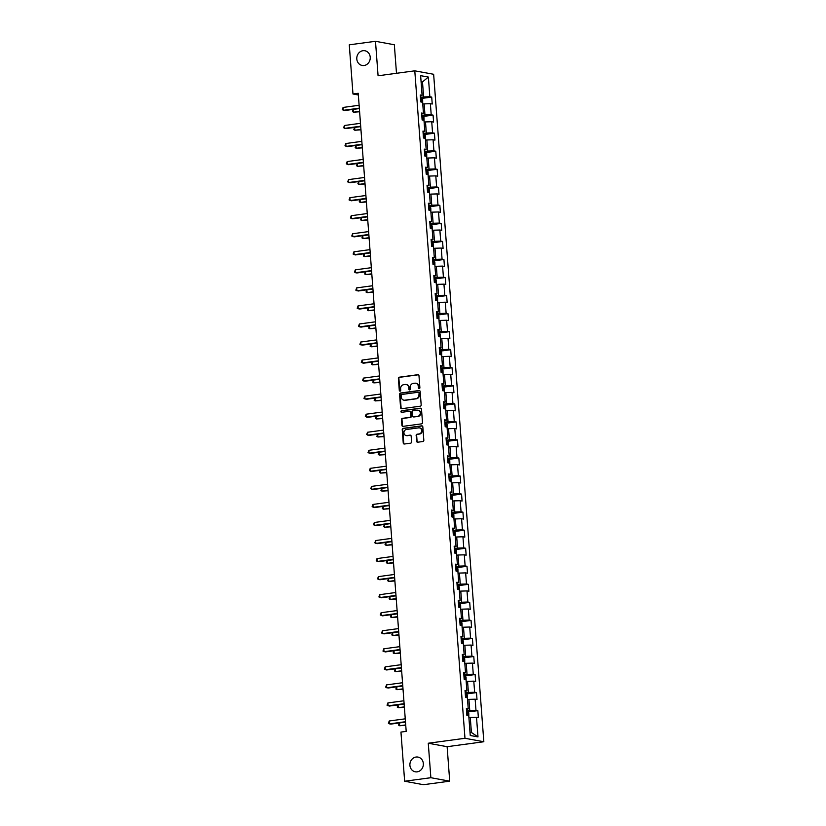 <?xml version="1.0" encoding="UTF-8"?>
<svg xmlns="http://www.w3.org/2000/svg" width="826" height="826" viewBox="0 0 826 826"><rect width="100%" height="100%" fill="white"/><g stroke="black" fill="none" stroke-linecap="round" stroke-linejoin="round"><path stroke-width="1.24" d="M419.226 388.643A0.805 0.723 -79.6 0 0 419.887 387.755L418.978 375.685A1.146 1.032 -79.6 0 0 417.863 374.694L399.33 377.193A1.146 1.032 -79.6 0 0 398.39 378.463L399.299 390.533A0.805 0.723 -79.6 0 0 400.734 390.337L400.62 388.778A3.676 3.294 -79.6 0 1 403.646 384.699L405.184 384.493A3.676 3.294 -79.6 0 1 408.756 387.683L408.87 389.242A0.805 0.723 -79.6 0 0 410.315 389.046L410.192 387.487A3.676 3.294 -79.6 0 1 413.217 383.409L414.755 383.202A3.676 3.294 -79.6 0 1 418.328 386.392L418.441 387.952A0.805 0.723 -79.6 0 0 419.226 388.643M416.067 757.039A7.486 6.711 -79.6 0 0 409.902 764.287A7.486 6.711 -79.6 0 0 415.272 771.794A7.486 6.711 -79.6 0 0 417.182 771.845A7.486 6.711 -79.6 0 0 423.346 764.597A7.486 6.711 -79.6 0 0 417.977 757.081A7.486 6.711 -79.6 0 0 416.067 757.039M362.955 50.706A7.486 6.711 -79.6 0 0 356.791 57.954A7.486 6.711 -79.6 0 0 362.16 65.46A7.486 6.711 -79.6 0 0 364.07 65.512A7.486 6.711 -79.6 0 0 370.234 58.264A7.486 6.711 -79.6 0 0 364.865 50.747A7.486 6.711 -79.6 0 0 362.955 50.706M416.572 441.218A1.146 1.032 -79.6 0 0 417.688 442.22L422.881 441.518A1.146 1.032 -79.6 0 0 423.831 440.237L422.819 426.846A1.146 1.032 -79.6 0 0 421.704 425.844L403.181 428.343A1.146 1.032 -79.6 0 0 402.231 429.613L403.243 443.015A1.146 1.032 -79.6 0 0 404.358 444.016L410.636 443.17A1.146 1.032 -79.6 0 0 411.585 441.889L411.152 436.159A1.146 1.032 -79.6 0 0 410.037 435.157L406.919 435.581A3.067 2.757 -79.6 0 1 406.464 429.51L418.658 427.858A3.067 2.757 -79.6 0 1 421.652 430.965A3.067 2.757 -79.6 0 1 419.123 433.939L417.089 434.208A1.146 1.032 -79.6 0 0 416.139 435.488L417.078 441.311A1.146 1.032 -79.6 0 0 417.657 442.22M428.271 743.235L430.862 777.71L404.647 781.241L423.501 784.7L449.716 781.169L447.124 746.694L483.829 741.748L464.976 738.289L428.271 743.235L447.124 746.694M396.49 73.287L394.343 44.759L375.489 41.3L378.081 75.775L414.786 70.829L464.976 738.289M375.489 41.3L349.274 44.831L352.97 93.999L358.339 94.98M404.647 781.241L400.951 732.084L406.196 731.371L358.216 93.286L352.97 93.999M420.227 406.206A1.146 1.032 -79.6 0 0 421.177 404.926L420.166 391.534A1.146 1.032 -79.6 0 0 419.05 390.533L400.527 393.031A1.146 1.032 -79.6 0 0 399.577 394.301L400.589 407.703A1.146 1.032 -79.6 0 0 401.704 408.705L420.227 406.206M421.497 409.19L422.499 422.582A1.146 1.032 -79.6 0 1 421.559 423.862L403.026 426.361A1.146 1.032 -79.6 0 1 401.911 425.359L401.488 419.629A1.146 1.032 -79.6 0 1 402.427 418.348L409.944 417.337A1.146 1.032 -79.6 0 0 410.883 416.067L410.605 412.257A1.146 1.032 -79.6 0 0 409.49 411.265L401.663 412.319A0.805 0.723 -79.6 0 1 401.539 410.728L420.382 408.189A1.146 1.032 -79.6 0 1 421.497 409.19M483.829 741.748L433.64 74.278L414.786 70.829M477.841 710.649L475.983 710.308L475.146 699.199L477.005 699.539L476.488 692.601L474.63 692.26L473.794 681.151L475.652 681.491L475.126 674.553L473.267 674.212L472.431 663.113L474.3 663.454L473.773 656.505L471.914 656.164L471.078 645.065L472.937 645.405L472.42 638.467L470.552 638.126L469.726 627.017L471.584 627.357L471.057 620.419L469.199 620.078L468.363 608.968L470.221 609.309L469.705 602.371L467.846 602.03L467.01 590.92L468.869 591.271L468.342 584.323L466.483 583.982L465.647 572.883L467.506 573.223L466.989 566.285L465.131 565.934L464.295 554.835L466.153 555.175L465.637 548.237L463.768 547.896L462.942 536.786L464.801 537.127L464.274 530.189L462.415 529.848L461.579 518.738L463.438 519.079L462.921 512.141L461.063 511.8L460.227 500.701L462.085 501.041L461.558 494.093L459.7 493.752L458.864 482.652L460.722 482.993L460.206 476.055L458.347 475.714L457.511 464.604L459.37 464.945L458.843 458.007L456.985 457.666L456.148 446.556L458.017 446.897L457.49 439.959L455.632 439.618L454.796 428.508L456.654 428.849L456.138 421.91L454.269 421.57L453.443 410.47L455.302 410.811L454.775 403.862L452.916 403.522L452.08 392.422L453.939 392.763L453.422 385.825L451.564 385.484L450.728 374.374L452.586 374.715L452.059 367.776L450.201 367.436L449.365 356.326L451.223 356.667L450.707 349.728L448.848 349.388L448.012 338.288L449.871 338.629L449.354 331.68L447.485 331.34L446.66 320.24L448.518 320.581L447.991 313.643L446.133 313.302L445.297 302.192L447.155 302.533L446.639 295.594L444.78 295.254L443.944 284.144L445.803 284.485L445.276 277.546L443.417 277.206L442.581 266.096L444.44 266.437L443.923 259.498L442.065 259.157L441.229 248.058L443.087 248.399L442.56 241.45L440.702 241.109L439.866 230.01L441.734 230.351L441.208 223.412L439.349 223.072L438.513 211.962L440.372 212.303L439.855 205.364L437.986 205.024L437.16 193.914L439.019 194.255L438.492 187.316L436.634 186.975L435.798 175.866L437.656 176.206L437.14 169.268L435.281 168.927L434.445 157.828L436.304 158.169L435.777 151.22L433.918 150.879L433.082 139.78L434.941 140.121L434.424 133.182L432.566 132.841L431.73 121.732L433.588 122.072L433.072 115.134L431.203 114.793L430.377 103.684L432.235 104.024L431.709 97.086L429.85 96.745L428.374 77.076L420.63 75.662L422.107 95.331L420.248 94.99L420.764 101.928L422.623 102.269L423.459 113.368L421.601 113.028L422.127 119.977L423.986 120.317L424.822 131.417L422.964 131.076L423.48 138.014L425.338 138.355L426.175 149.465L424.316 149.124L424.843 156.062L426.701 156.403L427.538 167.513L425.669 167.172L426.195 174.11L428.054 174.451L428.89 185.561L427.032 185.21L427.548 192.159L429.417 192.499L430.243 203.599L428.384 203.258L428.911 210.196L430.769 210.547L431.606 221.647L429.747 221.306L430.263 228.244L432.122 228.585L432.958 239.695L431.1 239.354L431.626 246.293L433.485 246.633L434.321 257.743L432.463 257.402L432.979 264.341L434.837 264.681L435.674 275.781L433.815 275.44L434.331 282.389L436.2 282.729L437.026 293.829L435.168 293.488L435.694 300.427L437.553 300.767L438.389 311.877L436.531 311.536L437.047 318.475L438.905 318.815L439.742 329.925L437.883 329.584L438.41 336.523L440.268 336.863L441.105 347.973L439.246 347.632L439.762 354.571L441.621 354.912L442.457 366.011L440.599 365.67L441.125 372.619L442.984 372.96L443.82 384.059L441.951 383.718L442.478 390.657L444.336 390.997L445.173 402.107L443.314 401.766L443.83 408.705L445.699 409.046L446.525 420.155L444.667 419.815L445.193 426.753L447.052 427.094L447.888 438.193L446.03 437.852L446.546 444.801L448.404 445.142L449.241 456.241L447.382 455.9L447.909 462.839L449.767 463.18L450.604 474.289L448.745 473.948L449.261 480.887L451.12 481.228L451.956 492.337L450.098 491.997L450.614 498.935L452.483 499.276L453.309 510.385L451.45 510.045L451.977 516.983L453.835 517.324L454.672 528.423L452.813 528.082L453.329 535.031L455.188 535.372L456.024 546.471L454.166 546.131L454.692 553.069L456.551 553.41L457.387 564.519L455.529 564.179L456.045 571.117L457.903 571.458L458.74 582.567L456.881 582.227L457.408 589.165L459.266 589.506L460.103 600.616L458.234 600.275L458.76 607.213L460.619 607.554L461.455 618.653L459.597 618.313L460.113 625.261L461.982 625.602L462.808 636.701L460.949 636.361L461.476 643.299L463.334 643.64L464.171 654.75L462.312 654.409L462.828 661.347L464.687 661.688L465.523 672.798L463.665 672.457L464.191 679.395L466.05 679.736L466.886 690.835L465.028 690.495L465.544 697.443L467.402 697.784L468.239 708.884L466.38 708.543L466.897 715.481L468.765 715.822L470.242 735.491L477.986 736.916L476.509 717.247L478.368 717.587L477.841 710.649L467.795 712.002M467.537 699.581L468.92 699.395L469.746 710.494L466.556 710.928M469.746 710.494L475.983 710.308M468.92 699.395L475.146 699.199M468.239 708.884L466.463 709.658M466.184 681.533L467.557 681.347L468.394 692.456L465.203 692.88M468.394 692.456L474.63 692.26M467.557 681.347L473.794 681.151M466.886 690.835L465.11 691.61M464.821 663.485L466.205 663.299L467.041 674.408L463.84 674.832M467.041 674.408L473.267 674.212M466.205 663.299L472.431 663.113M465.523 672.798L463.747 673.572M463.469 645.436L464.842 645.251L465.678 656.36L462.488 656.794M465.678 656.36L471.914 656.164M464.842 645.251L471.078 645.065M464.171 654.75L462.395 655.524M462.116 627.399L463.489 627.213L464.326 638.312L461.135 638.746M464.326 638.312L470.552 638.126M463.489 627.213L469.726 627.017M462.808 636.701L461.032 637.476M460.753 609.351L462.137 609.165L462.963 620.264L459.772 620.698M462.963 620.264L469.199 620.078M462.137 609.165L468.363 608.968M461.455 618.653L459.679 619.428M459.401 591.302L460.774 591.117L461.61 602.226L458.42 602.65M461.61 602.226L467.846 602.03M460.774 591.117L467.01 590.92M460.103 600.616L458.327 601.38M458.038 573.254L459.421 573.068L460.258 584.178L457.057 584.612M460.258 584.178L466.483 583.982M459.421 573.068L465.647 572.883M458.74 582.567L456.964 583.342M456.685 555.206L458.058 555.02L458.895 566.13L455.704 566.564M458.895 566.13L465.131 565.934M458.058 555.02L464.295 554.835M457.387 564.519L455.611 565.294M455.332 537.168L456.706 536.983L457.542 548.082L454.352 548.516M457.542 548.082L463.768 547.896M456.706 536.983L462.942 536.786M456.024 546.471L454.248 547.246M453.97 519.12L455.343 518.934L456.179 530.034L452.989 530.468M456.179 530.034L462.415 529.848M455.343 518.934L461.579 518.738M454.672 528.423L452.896 529.198M452.617 501.072L453.99 500.886L454.827 511.996L451.636 512.419M454.827 511.996L461.063 511.8M453.99 500.886L460.227 500.701M453.309 510.385L451.533 511.16M451.254 483.024L452.638 482.838L453.464 493.948L450.273 494.382M453.464 493.948L459.7 493.752M452.638 482.838L458.864 482.652M451.956 492.337L450.18 493.112M449.902 464.986L451.275 464.801L452.111 475.9L448.921 476.334M452.111 475.9L458.347 475.714M451.275 464.801L457.511 464.604M450.604 474.289L448.828 475.064M448.539 446.938L449.922 446.752L450.759 457.852L447.558 458.285M450.759 457.852L456.985 457.666M449.922 446.752L456.148 446.556M449.241 456.241L447.465 457.015M447.186 428.89L448.559 428.704L449.396 439.814L446.205 440.237M449.396 439.814L455.632 439.618M448.559 428.704L454.796 428.508M447.888 438.193L446.112 438.967M445.834 410.842L447.207 410.656L448.043 421.766L444.853 422.189M448.043 421.766L454.269 421.57M447.207 410.656L453.443 410.47M446.525 420.155L444.749 420.93M444.471 392.794L445.854 392.608L446.68 403.718L443.49 404.151M446.68 403.718L452.916 403.522M445.854 392.608L452.08 392.422M445.173 402.107L443.397 402.881M443.118 374.756L444.491 374.57L445.328 385.67L442.137 386.103M445.328 385.67L451.564 385.484M444.491 374.57L450.728 374.374M443.82 384.059L442.044 384.833M441.755 356.708L443.139 356.522L443.975 367.622L440.774 368.055M443.975 367.622L450.201 367.436M443.139 356.522L449.365 356.326M442.457 366.011L440.681 366.785M440.403 338.66L441.776 338.474L442.612 349.584L439.422 350.007M442.612 349.584L448.848 349.388M441.776 338.474L448.012 338.288M441.105 347.973L439.329 348.737M439.05 320.612L440.423 320.426L441.26 331.536L438.069 331.969M441.26 331.536L447.485 331.34M440.423 320.426L446.66 320.24M439.742 329.925L437.966 330.699M437.687 302.564L439.06 302.388L439.897 313.488L436.706 313.921M439.897 313.488L446.133 313.302M439.06 302.388L445.297 302.192M438.389 311.877L436.613 312.651M436.334 284.526L437.708 284.34L438.544 295.44L435.354 295.873M438.544 295.44L444.78 295.254M437.708 284.34L443.944 284.144M437.026 293.829L435.25 294.603M434.972 266.478L436.355 266.292L437.181 277.402L433.991 277.825M437.181 277.402L443.417 277.206M436.355 266.292L442.581 266.096M435.674 275.781L433.898 276.555M433.619 248.43L434.992 248.244L435.829 259.354L432.638 259.777M435.829 259.354L442.065 259.157M434.992 248.244L441.229 248.058M434.321 257.743L432.545 258.517M432.256 230.382L433.64 230.196L434.476 241.306L431.275 241.739M434.476 241.306L440.702 241.109M433.64 230.196L439.866 230.01M432.958 239.695L431.182 240.469M430.904 212.344L432.277 212.158L433.113 223.257L429.923 223.691M433.113 223.257L439.349 223.072M432.277 212.158L438.513 211.962M431.606 221.647L429.83 222.421M429.551 194.296L430.924 194.11L431.761 205.209L428.57 205.643M431.761 205.209L437.986 205.024M430.924 194.11L437.16 193.914M430.243 203.599L428.467 204.373M428.188 176.248L429.572 176.062L430.398 187.172L427.207 187.595M430.398 187.172L436.634 186.975M429.572 176.062L435.798 175.866M428.89 185.561L427.114 186.325M426.835 158.2L428.209 158.014L429.045 169.124L425.855 169.547M429.045 169.124L435.281 168.927M428.209 158.014L434.445 157.828M427.538 167.513L425.762 168.287M425.473 140.152L426.856 139.966L427.692 151.075L424.492 151.509M427.692 151.075L433.918 150.879M426.856 139.966L433.082 139.78M426.175 149.465L424.399 150.239M424.12 122.114L425.493 121.928L426.33 133.027L423.139 133.461M426.33 133.027L432.566 132.841M425.493 121.928L431.73 121.732M424.822 131.417L423.046 132.191M422.767 104.066L424.141 103.88L424.977 114.979L421.787 115.413M424.977 114.979L431.203 114.793M424.141 103.88L430.377 103.684M423.459 113.368L421.683 114.143M421.105 82.084L422.489 81.898L423.614 96.941L420.424 97.365M423.614 96.941L429.85 96.745M421.074 81.64L422.489 81.898L428.374 77.076M422.107 95.331L420.331 96.095M430.862 777.71L449.716 781.169M469.994 732.218L471.409 732.476L470.273 717.443L468.9 717.629M471.409 732.476L477.986 736.916M470.273 717.443L476.509 717.247M421.663 98.439L431.709 97.086M423.015 116.487L433.072 115.134M424.378 134.535L434.424 133.182M425.731 152.583L435.777 151.22M427.094 170.621L437.14 169.268M428.446 188.669L438.492 187.316M429.799 206.717L439.855 205.364M431.162 224.765L441.208 223.412M432.514 242.813L442.56 241.45M433.877 260.851L443.923 259.498M435.23 278.899L445.276 277.546M436.593 296.947L446.639 295.594M437.945 314.995L447.991 313.643M439.298 333.033L449.354 331.68M440.661 351.081L450.707 349.728M442.013 369.129L452.059 367.776M443.376 387.177L453.422 385.825M444.729 405.225L454.775 403.862M446.081 423.263L456.138 421.91M447.444 441.311L457.49 439.959M448.797 459.359L458.843 458.007M450.16 477.407L460.206 476.055M451.512 495.455L461.558 494.093M452.875 513.493L462.921 512.141M454.228 531.541L464.274 530.189M455.58 549.589L465.637 548.237M456.943 567.638L466.989 566.285M458.296 585.675L468.342 584.323M459.659 603.723L469.705 602.371M461.011 621.772L471.057 620.419M462.364 639.82L472.42 638.467M463.727 657.868L473.773 656.505M465.079 675.905L475.126 674.553M466.442 693.954L476.488 692.601M419.278 388.633A0.805 0.723 -79.6 0 1 418.947 388.044L418.834 386.485A3.676 3.294 -79.6 0 0 415.943 383.274M406.371 384.565A3.676 3.294 -79.6 0 1 409.262 387.776L409.376 389.335A0.805 0.723 -79.6 0 0 409.706 389.924M418.4 374.787A1.146 1.032 -79.6 0 0 418.369 374.787L399.846 377.286A1.146 1.032 -79.6 0 0 398.896 378.556L399.805 390.626A0.805 0.723 -79.6 0 0 400.135 391.214M419.598 390.626A1.146 1.032 -79.6 0 0 419.567 390.626L401.033 393.124A1.146 1.032 -79.6 0 0 400.094 394.394L401.095 407.796A1.146 1.032 -79.6 0 0 401.673 408.705M418.823 392.97A0.805 0.723 -79.6 0 0 418.039 392.278L401.777 394.467A0.805 0.723 -79.6 0 0 401.116 395.355L401.24 397.007A3.676 3.294 -79.6 0 0 404.802 400.197L415.922 398.7A3.676 3.294 -79.6 0 0 418.947 394.621L419.329 393.062A0.805 0.723 -79.6 0 0 418.545 392.371M404.131 400.207A3.676 3.294 -79.6 0 0 405.318 400.29L404.802 400.197M419.329 393.062L419.453 394.714A3.676 3.294 -79.6 0 1 416.428 398.793L405.318 400.29M410.026 411.358A1.146 1.032 -79.6 0 1 411.111 412.35L411.4 416.159A1.146 1.032 -79.6 0 1 410.45 417.429L402.933 418.441A1.146 1.032 -79.6 0 0 401.994 419.722L402.427 425.452A1.146 1.032 -79.6 0 0 402.995 426.361M420.382 408.189L420.888 408.281A1.146 1.032 -79.6 0 0 420.888 408.281L402.055 410.821A0.805 0.723 -79.6 0 0 401.725 412.308M417.739 416.283A3.067 2.757 -79.6 0 0 417.285 410.212L412.99 410.79A1.146 1.032 -79.6 0 0 412.04 412.071L412.329 415.87A1.146 1.032 -79.6 0 0 413.444 416.872L418.245 416.376A3.067 2.757 -79.6 0 0 418.317 410.295M413.413 416.872A1.146 1.032 -79.6 0 0 413.95 416.965L413.444 416.872M418.245 416.376L413.95 416.965M419.701 427.94A3.067 2.757 -79.6 0 1 419.629 434.032L417.595 434.3A1.146 1.032 -79.6 0 0 416.655 435.581L417.078 441.311M406.392 435.601A3.067 2.757 -79.6 0 0 407.435 435.674L406.919 435.581M410.574 435.25A1.146 1.032 -79.6 0 0 410.543 435.25L407.435 435.674M421.704 425.844L422.22 425.937A1.146 1.032 -79.6 0 0 422.22 425.937L403.687 428.436A1.146 1.032 -79.6 0 0 402.747 429.716L403.749 443.108A1.146 1.032 -79.6 0 0 404.327 444.016M422.705 103.333L422.654 99.647L421.549 98.304L420.486 98.232M353.291 109.383L353.497 112.191L359.599 111.768M420.764 101.825L421.312 101.835L420.651 100.431M353.208 109.393L352.454 111.572L353.497 112.191L359.578 111.376M359.331 108.165L343.306 110.323L343.089 107.432L359.114 105.274M359.362 108.567L344.587 110.55L342.263 109.703L343.089 107.432M424.068 121.381L424.017 117.695L421.849 116.28M354.643 127.431L354.86 130.24L360.962 129.816M422.933 116.383L423.222 120.173M422.117 119.863L422.664 119.884L422.561 118.49L422.014 118.479M354.56 127.441L353.807 129.62L354.86 130.24L360.931 129.414M425.421 139.429L425.369 135.743L424.265 134.401L423.201 134.328M356.006 145.469L356.212 148.277L362.315 147.864M423.47 137.911L424.017 137.932L423.914 136.538L423.366 136.527M355.913 145.49L355.17 147.668L356.212 148.277L362.284 147.462M360.694 126.202L344.669 128.371L344.452 125.48L360.477 123.311M360.725 126.605L345.939 128.598L343.616 127.751L344.452 125.48M362.046 144.251L346.022 146.409L345.805 143.517L361.829 141.36M362.077 144.653L347.292 146.646L344.979 145.799L345.805 143.517M426.774 157.477L426.722 153.781L425.617 152.438L424.564 152.376M357.359 163.517L357.565 166.325L363.677 165.912M424.832 155.959L425.38 155.98L424.729 154.565M357.276 163.527L356.522 165.716L357.565 166.325L363.647 165.51M428.136 175.515L428.085 171.829L426.98 170.486L425.917 170.414M358.711 181.565L358.928 184.374L365.03 183.95M426.185 174.007L426.732 174.018L426.082 172.613M358.629 181.575L357.875 183.754L358.928 184.374L364.999 183.558M429.489 193.563L429.437 189.877L428.333 188.534L427.279 188.462M360.074 199.613L360.281 202.422L366.393 201.998M427.548 192.045L428.095 192.066L427.445 190.661M359.991 199.624L359.238 201.802L360.281 202.422L366.362 201.596M363.399 162.299L347.374 164.457L347.157 161.566L363.182 159.408M363.43 162.701L348.655 164.694L346.331 163.847L347.157 161.566M364.762 180.347L348.737 182.505L348.52 179.614L364.545 177.456M364.793 180.749L350.007 182.742L347.694 181.896L348.52 179.614M366.114 198.395L350.09 200.553L349.873 197.662L365.897 195.504M366.145 198.787L351.37 200.78L349.047 199.933L349.873 197.662M430.852 211.611L430.8 207.925L428.632 206.51M361.427 217.661L361.643 220.47L367.746 220.046M428.9 210.093L429.448 210.114L429.344 208.72L428.797 208.71M361.344 217.672L360.59 219.85L361.643 220.47L367.715 219.644M367.477 216.433L351.453 218.601L351.236 215.7L367.26 213.542M367.508 216.835L352.723 218.828L350.4 217.981L351.236 215.7M432.204 229.659L432.153 225.973L431.048 224.62L429.985 224.558M362.79 235.699L362.996 238.507L369.098 238.094M430.253 228.141L430.8 228.162L430.697 226.768L430.15 226.758M362.697 235.709L361.953 237.898L362.996 238.507L369.067 237.692M368.83 234.481L352.805 236.639L352.588 233.748L368.613 231.59M368.861 234.883L354.075 236.876L351.762 236.029L352.588 233.748M433.567 247.697L433.505 244.011L431.348 242.596M364.142 253.747L364.349 256.556L370.461 256.143M432.432 242.699L432.721 246.489M431.616 246.189L432.163 246.2L431.513 244.795M364.06 253.758L363.306 255.946L364.349 256.556L370.43 255.74M370.193 252.529L354.168 254.687L353.941 251.796L369.965 249.638M370.213 252.932L355.438 254.924L353.115 254.078L353.941 251.796M434.92 265.745L434.868 262.059L433.764 260.717L432.7 260.644M365.495 271.795L365.712 274.604L371.814 274.18M432.969 264.237L433.516 264.248L432.865 262.844M365.412 271.806L364.669 273.984L365.712 274.604L371.783 273.788M371.545 270.577L355.521 272.735L355.304 269.844L371.328 267.686M371.576 270.98L356.791 272.972L354.478 272.115L355.304 269.844M436.273 283.793L436.221 280.107L435.116 278.765L434.063 278.692M366.858 289.843L367.064 292.652L373.176 292.228M434.331 282.275L434.879 282.296L434.775 280.912L434.228 280.892M366.775 289.854L366.021 292.032L367.064 292.652L373.145 291.826M372.898 288.625L356.873 290.783L356.656 287.892L372.681 285.724M372.929 289.017L358.154 291.01L355.83 290.163L356.656 287.892M437.635 301.841L437.584 298.155L436.479 296.813L435.416 296.74M368.21 307.881L368.427 310.69L374.529 310.277M435.684 300.323L436.231 300.344L436.128 298.95L435.581 298.94M368.128 307.902L367.374 310.08L368.427 310.69L374.498 309.874M374.261 306.663L358.236 308.821L358.019 305.93L374.044 303.772M374.292 307.065L359.506 309.058L357.183 308.212L358.019 305.93M438.988 319.889L438.936 316.193L437.832 314.851L436.768 314.789M369.573 325.929L369.78 328.738L375.882 328.325M437.047 318.371L437.594 318.392L436.933 316.977M369.49 325.94L368.737 328.129L369.78 328.738L375.861 327.922M375.613 324.711L359.589 326.869L359.372 323.978L375.396 321.82M375.644 325.114L360.869 327.106L358.546 326.26L359.372 323.978M440.351 337.927L440.299 334.241L438.131 332.826M370.926 343.977L371.142 346.786L377.245 346.373M438.399 336.419L438.947 336.43L438.296 335.026M370.843 343.988L370.089 346.177L371.142 346.786L377.214 345.97M376.976 342.759L360.952 344.917L360.735 342.026L376.759 339.868M377.007 343.162L362.222 345.154L359.899 344.308L360.735 342.026M441.704 355.975L441.652 352.289L440.547 350.947L439.484 350.874M372.289 362.025L372.495 364.834L378.597 364.411M439.752 354.468L440.299 354.478L439.649 353.074M372.196 362.036L371.452 364.214L372.495 364.834L378.566 364.008M378.329 360.807L362.304 362.965L362.087 360.074L378.112 357.916M378.36 361.21L363.574 363.192L361.261 362.346L362.087 360.074M443.056 374.023L443.004 370.337L440.847 368.923M373.641 380.074L373.848 382.882L379.96 382.459M441.931 369.026L442.22 372.815M441.115 372.505L441.662 372.526L441.559 371.132L441.012 371.122M373.558 380.084L372.805 382.262L373.848 382.882L379.929 382.056M379.681 378.845L363.657 381.013L363.44 378.122L379.464 375.954M379.712 379.248L364.937 381.24L362.614 380.394L363.44 378.122M444.419 392.071L444.367 388.385L443.263 387.033L442.199 386.971M374.994 398.111L375.21 400.92L381.313 400.507M442.468 390.553L443.015 390.574L442.912 389.18L442.364 389.17M374.911 398.122L374.157 400.311L375.21 400.92L381.282 400.104M381.044 396.893L365.02 399.051L364.803 396.16L380.827 394.002M381.075 397.296L366.29 399.288L363.977 398.442L364.803 396.16M445.772 410.119L445.72 406.423L444.615 405.081L443.562 405.019M376.357 416.159L376.563 418.968L382.675 418.555M443.83 408.602L444.378 408.612L443.727 407.208M376.274 416.17L375.52 418.359L376.563 418.968L382.644 418.152M382.397 414.941L366.372 417.099L366.155 414.208L382.18 412.05M382.428 415.344L367.653 417.337L365.329 416.49L366.155 414.208M447.134 428.157L447.083 424.471L444.915 423.057M377.709 434.208L377.926 437.016L384.028 436.593M445.183 426.65L445.73 426.66L445.08 425.256M377.627 434.218L376.873 436.396L377.926 437.016L383.997 436.2M383.76 432.989L367.735 435.147L367.518 432.256L383.543 430.098M383.791 433.392L369.005 435.385L366.682 434.538L367.518 432.256M448.487 446.205L448.435 442.519L447.331 441.177L446.267 441.105M379.072 452.256L379.279 455.064L385.381 454.641M446.536 444.687L447.083 444.708L446.98 443.325L446.432 443.304M378.979 452.266L378.236 454.445L379.279 455.064L385.35 454.238M385.112 451.037L369.088 453.195L368.871 450.304L384.895 448.136M385.143 451.43L370.358 453.422L368.045 452.576L368.871 450.304M449.85 464.253L449.788 460.567L448.683 459.225L447.63 459.153M380.425 470.304L380.631 473.102L386.744 472.689M447.899 462.736L448.446 462.756L448.342 461.362L447.795 461.352M380.342 470.314L379.588 472.493L380.631 473.102L386.713 472.286M386.475 469.075L370.451 471.243L370.224 468.342L386.248 466.184M386.496 469.478L371.721 471.47L369.398 470.624L370.224 468.342M451.202 482.301L451.151 478.615L450.046 477.263L448.983 477.201M381.777 488.342L381.994 491.15L388.096 490.737M449.251 480.784L449.798 480.804L449.695 479.41L449.148 479.4M381.695 488.352L380.951 490.541L381.994 491.15L388.065 490.334M387.828 487.123L371.803 489.281L371.586 486.39L387.611 484.232M387.859 487.526L373.073 489.519L370.76 488.672L371.586 486.39M452.555 500.339L452.503 496.653L451.399 495.311L450.346 495.239M383.14 506.39L383.347 509.198L389.459 508.785M450.614 498.832L451.161 498.842L450.511 497.438M383.058 506.4L382.304 508.589L383.347 509.198L389.428 508.382M389.18 505.171L373.156 507.329L372.939 504.438L388.963 502.28M389.211 505.574L374.436 507.567L372.113 506.72L372.939 504.438M453.918 518.387L453.866 514.701L452.762 513.359L451.698 513.287M384.493 524.438L384.709 527.246L390.812 526.823M451.967 516.88L452.514 516.89L451.863 515.486M384.41 524.448L383.656 526.627L384.709 527.246L390.781 526.43M390.543 523.219L374.519 525.377L374.302 522.486L390.326 520.328M390.574 523.622L375.789 525.615L373.466 524.758L374.302 522.486M455.271 536.435L455.219 532.749L454.114 531.407L453.051 531.335M385.856 542.486L386.062 545.294L392.164 544.871M453.329 534.918L453.877 534.938L453.763 533.555L453.216 533.534M385.773 542.496L385.019 544.675L386.062 545.294L392.144 544.468M391.896 541.257L375.871 543.425L375.654 540.534L391.679 538.366M391.927 541.66L377.152 543.653L374.828 542.806L375.654 540.534M456.633 554.483L456.582 550.797L454.414 549.383M387.208 560.524L387.425 563.332L393.527 562.919M454.682 552.966L455.229 552.986L455.126 551.592L454.579 551.582M387.126 560.544L386.372 562.723L387.425 563.332L393.496 562.516M393.259 559.305L377.234 561.463L377.017 558.572L393.042 556.414M393.29 559.708L378.504 561.701L376.181 560.854L377.017 558.572M457.986 572.532L457.934 568.835L456.83 567.493L455.766 567.431M388.571 578.572L388.778 581.38L394.88 580.967M456.035 571.014L456.582 571.034L456.479 569.641L455.931 569.62M388.478 578.582L387.735 580.771L388.778 581.38L394.849 580.564M394.611 577.353L378.587 579.511L378.37 576.62L394.394 574.462M394.642 577.756L379.857 579.749L377.544 578.902L378.37 576.62M459.339 590.569L459.287 586.883L458.182 585.541L457.129 585.469M389.924 596.62L390.13 599.428L396.243 599.015M457.397 589.062L457.945 589.072L457.294 587.668M389.841 596.63L389.087 598.819L390.13 599.428L396.212 598.613M395.964 595.401L379.939 597.559L379.723 594.668L395.747 592.51M395.995 595.804L381.22 597.797L378.897 596.95L379.723 594.668M460.701 608.617L460.65 604.931L458.482 603.517M391.276 614.668L391.493 617.476L397.595 617.053M459.566 603.62L459.855 607.409M458.75 607.1L459.297 607.12L459.194 605.737L458.647 605.716M391.194 614.678L390.44 616.857L391.493 617.476L397.564 616.65M397.327 613.45L381.302 615.607L381.085 612.716L397.11 610.559M397.358 613.842L382.572 615.835L380.259 614.988L381.085 612.716M462.054 626.666L462.002 622.98L460.898 621.637L459.845 621.565M392.639 632.716L392.846 635.524L398.958 635.101M460.113 625.148L460.66 625.168L460.557 623.775L460.01 623.764M392.556 632.726L391.803 634.905L392.846 635.524L398.927 634.698M398.679 631.487L382.655 633.656L382.438 630.754L398.462 628.596M398.71 631.89L383.935 633.883L381.612 633.036L382.438 630.754M463.417 644.714L463.365 641.028L462.25 639.675L461.197 639.613M393.992 650.754L394.209 653.562L400.311 653.149M461.466 643.196L462.013 643.217L461.91 641.823L461.362 641.812M393.909 650.764L393.155 652.953L394.209 653.562L400.28 652.747M400.042 649.535L384.018 651.693L383.801 648.802L399.825 646.644M400.073 649.938L385.288 651.931L382.965 651.084L383.801 648.802M464.77 662.751L464.718 659.065L463.613 657.723L462.55 657.661M395.355 668.802L395.561 671.61L401.663 671.197M462.818 661.244L463.365 661.254L462.715 659.85M395.262 668.812L394.518 671.001L395.561 671.61L401.632 670.795M401.395 667.584L385.37 669.741L385.153 666.85L401.178 664.693M401.426 667.986L386.64 669.979L384.327 669.132L385.153 666.85M466.132 680.8L466.07 677.113L464.966 675.771L463.913 675.699M396.707 686.85L396.914 689.658L403.026 689.235M464.181 679.292L464.728 679.302L464.078 677.898M396.625 686.86L395.871 689.039L396.914 689.658L402.995 688.843M402.758 685.632L386.733 687.79L386.506 684.899L402.53 682.741M402.778 686.034L388.003 688.027L385.68 687.17L386.506 684.899M467.485 698.848L467.433 695.162L465.265 693.747M398.06 704.898L398.277 707.706L404.379 707.283M466.349 693.85L466.638 697.64M465.534 697.33L466.081 697.351L465.43 695.946M397.977 704.908L397.234 707.087L398.277 707.706L404.348 706.88M404.11 703.68L388.086 705.838L387.869 702.947L403.893 700.778M404.141 704.072L389.356 706.065L387.043 705.218L387.869 702.947M468.838 716.896L468.786 713.21L467.681 711.867L466.628 711.795M399.423 722.936L399.629 725.744L405.742 725.331M466.897 715.378L467.444 715.399L467.34 714.005L466.793 713.994M399.34 722.957L398.586 725.135L399.629 725.744L405.711 724.929M405.463 721.717L389.438 723.886L389.222 720.984L405.246 718.827M405.494 722.12L390.719 724.113L388.396 723.266L389.222 720.984M399.846 377.286L399.33 377.193M400.094 394.394L399.577 394.301M419.567 390.626L419.05 390.533M402.427 425.452L401.911 425.359M411.4 416.159L410.883 416.067M402.055 410.821L401.539 410.728M416.655 435.581L416.139 435.488M402.747 429.716L402.231 429.613M421.859 102.125L421.58 98.335M420.661 100.524L421.198 100.452M422.024 118.572L422.561 118.49M424.574 138.221L424.296 134.431M423.377 136.61L423.914 136.538M425.937 156.269L425.648 152.48M424.729 154.658L425.276 154.586M427.29 174.307L427.001 170.517M426.092 172.706L426.629 172.634M428.642 192.355L428.364 188.565M427.445 190.754L427.992 190.682M430.005 210.403L429.716 206.614M428.808 208.792L429.344 208.72M431.358 228.451L431.079 224.662M430.16 226.84L430.697 226.768M431.513 244.888L432.06 244.816M434.073 264.537L433.784 260.748M432.876 262.936L433.413 262.864M435.426 282.585L435.147 278.796M434.228 280.985L434.775 280.912M436.789 300.633L436.5 296.844M435.591 299.022L436.128 298.95M438.141 318.681L437.863 314.892M436.944 317.07L437.481 316.998M439.504 336.719L439.215 332.93M438.307 335.119L438.843 335.046M440.857 354.767L440.578 350.978M439.659 353.167L440.196 353.094M441.012 371.215L441.559 371.132M443.572 390.863L443.283 387.074M442.375 389.252L442.912 389.18M444.925 408.911L444.646 405.122M443.727 407.301L444.274 407.228M446.288 426.949L445.999 423.16M445.09 425.349L445.627 425.276M447.64 444.997L447.362 441.208M446.443 443.397L446.98 443.325M449.003 463.045L448.714 459.256M447.795 461.435L448.342 461.362M450.356 481.093L450.067 477.304M449.158 479.483L449.695 479.41M451.708 499.131L451.43 495.342M450.511 497.531L451.058 497.459M453.071 517.179L452.782 513.39M451.874 515.579L452.411 515.507M454.424 535.227L454.145 531.438M453.226 533.627L453.763 533.555M455.787 553.275L455.498 549.486M454.589 551.665L455.126 551.592M457.139 571.324L456.861 567.534M455.942 569.713L456.479 569.641M458.502 589.361L458.213 585.572M457.294 587.761L457.841 587.689M458.657 605.809L459.194 605.737M461.207 625.458L460.929 621.668M460.01 623.847L460.557 623.775M462.57 643.506L462.281 639.716M461.373 641.895L461.91 641.823M463.923 661.554L463.644 657.754M462.725 659.943L463.262 659.871M465.286 679.591L464.997 675.802M464.078 677.991L464.625 677.919M465.441 696.039L465.978 695.967M467.991 715.688L467.712 711.898M466.793 714.077L467.34 714.005"/></g></svg>

